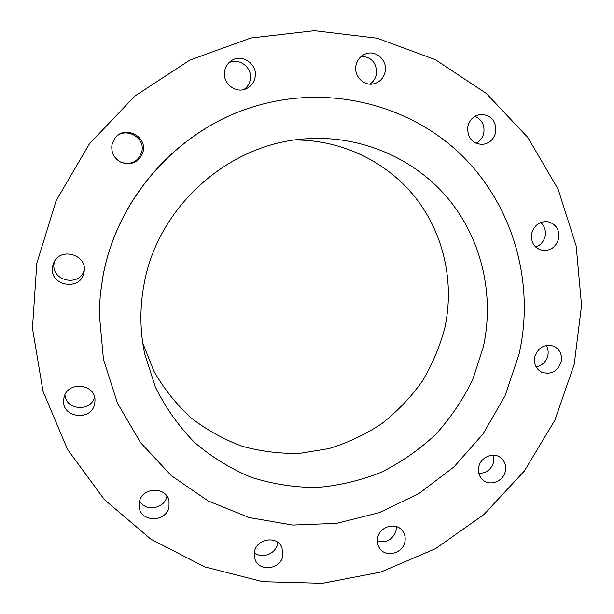 <?xml version="1.0" encoding="UTF-8"?>
<svg xmlns="http://www.w3.org/2000/svg" width="614" height="614" viewBox="0 0 614 614"><rect width="100%" height="100%" fill="white"/><g stroke="black" fill="none" stroke-linecap="round" stroke-linejoin="round"><path stroke-width="0.92" d="M224.693 70.702C221.792 82.798 235.584 94.142 246.367 88.662C250.98 86.42 253.874 82.744 255.033 77.633C258.379 64.286 241.432 52.658 230.78 61.131C227.571 63.518 225.538 66.711 224.693 70.702M228.845 62.789C239.399 57.079 253.114 68.231 250.213 80.035C249.345 84.041 247.273 87.196 243.988 89.506M356.059 65.191C353.411 75.975 364.071 86.743 374.225 83.688C379.959 81.946 383.589 78.055 385.116 72.015C387.994 60.648 375.921 49.488 365.445 53.963C360.487 56.035 357.356 59.773 356.059 65.191M361.546 56.181C372.184 57.34 377.119 63.465 376.351 74.555C375.415 78.669 373.243 81.854 369.82 84.118M467.876 126.231C466.97 137.122 471.629 143.2 481.852 144.443C488.959 143.768 493.564 139.815 495.644 132.57C496.48 121.112 491.469 115.048 480.608 114.388C474 115.486 469.756 119.431 467.876 126.231M474.921 116.292C481.944 119.53 484.891 125.179 483.755 133.223C482.635 137.797 480.071 141.159 476.057 143.3M531.755 233.274C530.611 242.039 533.965 247.726 541.817 250.32C550.182 251.233 555.762 247.434 558.571 238.923C559.722 229.736 556.1 223.987 547.696 221.685C539.668 221.255 534.357 225.115 531.755 233.274M540.719 222.529C544.687 226.198 546.138 230.826 545.086 236.413C543.705 241.663 540.573 245.209 535.7 247.066M534.771 356.841C533.627 363.726 535.869 368.814 541.517 372.107C550.888 375.062 557.435 371.623 561.158 361.792C562.34 354.562 559.876 349.358 553.767 346.189C544.603 343.763 538.271 347.317 534.771 356.841M546.207 345.444C548.064 348.583 548.594 352.014 547.795 355.744C546.038 361.907 542.131 365.622 536.091 366.88M478.79 466.886C477.784 472.158 479.143 476.518 482.85 479.948C489.987 486.572 503.411 481.368 505.33 471.276C506.381 465.696 504.846 461.183 500.732 457.745C493.479 451.735 480.655 457.062 478.79 466.886M493.456 455.197L493.648 462.081C491.3 469.51 486.357 473.271 478.828 473.363M377.61 537.818C376.835 541.694 377.503 545.194 379.621 548.325C385.738 557.949 402.83 553.544 404.872 541.886C405.716 537.711 404.902 533.996 402.431 530.757C395.992 521.823 379.598 526.451 377.61 537.818M396.314 526.582L396.038 530.557C392.737 539.691 386.49 543.244 377.288 541.218M254.465 551.794L255.025 559.346C259.162 572.233 280.682 569.47 282.862 555.862L281.972 547.45C277.198 535.354 256.575 538.555 254.465 551.794M277.728 542.292L277.49 543.912C275.778 553.997 261.84 559.254 254.319 552.608M139.309 502.306L139.117 506.496C140.053 522.614 166.609 522.729 169.003 506.727L169.034 501.331C166.924 486.104 141.604 486.848 139.309 502.306M166.916 496.235C164.813 508.753 145.357 512.145 139.654 500.917M63.879 398.371L63.795 398.839C60.126 417.658 91.885 422.286 94.686 403.459L94.94 401.134C96.321 383.282 66.465 380.519 63.879 398.371M94.525 397.25C90.726 412.071 66.036 410.321 64.93 395.048M111.948 144.735C111.004 152.786 114.166 158.704 121.434 162.495C132.34 165.634 139.585 161.904 143.169 151.32C146.953 135.955 124.45 125.087 115.094 137.912L111.948 144.735M114.887 138.173C124.112 126.1 145.48 136.692 141.865 151.405C138.488 161.52 131.573 165.166 121.127 162.357M52.627 266.353C48.253 285.894 81.125 291.919 84.018 272.248L84.11 271.726C87.618 254.603 60.088 246.575 53.679 262.984L52.627 266.353M84.279 269.83C79.989 287.736 50.079 280.859 54.201 262.784L54.562 261.28M574.251 364.248L581.55 305.35L576.208 246.122L558.141 189.25L527.817 137.459L486.303 93.42L435.265 59.619L377.011 38.183L314.429 30.7L250.827 38.014L189.803 60.118L134.911 96.014L89.452 143.791L56.12 200.701L36.802 263.391L32.45 328.16L43.011 391.318L67.525 449.41L104.25 499.466L150.86 539.169L204.677 566.891L262.846 581.688L322.503 583.3L380.895 572.033L435.472 548.701L483.932 514.524L524.287 471.091L554.841 420.283L574.251 364.248M253.697 106.675L253.467 106.744C178.152 129.508 117.213 197.762 103.037 275.816L100.335 294.144L99.207 312.795L103.444 359.351L117.535 403.329L140.583 442.671L171.306 475.643L208.1 500.917L249.184 517.556L292.663 525.07L336.649 523.343L379.306 512.644L418.932 493.549L453.969 466.924L483.064 433.891L505.069 395.769L519.091 354.063C535.032 283.668 513.887 206.427 461.574 155.181C409.193 104.196 327.746 83.727 253.697 106.675C178.267 129.47 117.236 197.831 103.037 276.001L100.335 294.352L99.207 312.795M144.152 283.714C139.647 307.361 139.831 330.754 144.704 353.887L155.288 386.835C165.473 407.519 178.497 425.993 194.354 442.264C211.554 456.985 230.511 468.666 251.218 477.308C272.562 484.07 294.413 487.478 316.755 487.516C339.012 485.636 360.518 480.547 381.286 472.25C401.287 462.242 419.462 449.578 435.802 434.259C450.837 417.65 463.209 399.254 472.926 379.076L483.241 347.34C494.669 295.871 482.144 240.036 448.55 199.113C414.78 158.42 360.909 134.873 305.91 138.81C228.976 143.308 158.021 206.319 144.152 283.714M142.74 342.957L153.838 371.079C163.831 388.593 176.141 404.112 190.77 417.643C206.473 429.808 223.565 439.332 242.054 446.209C261.027 451.467 280.337 453.838 299.97 453.316L328.858 448.596C347.639 442.855 365.23 434.566 381.632 423.737C397.097 411.61 410.574 397.565 422.048 381.601C432.195 364.754 439.777 346.841 444.805 327.845C454.56 283.146 444.206 234.786 416.062 198.422C387.733 162.265 342.382 139.823 294.866 139.992"/></g></svg>
